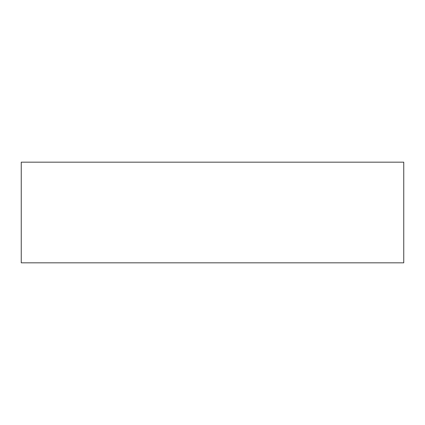 <?xml version="1.0" encoding="UTF-8"?>
<svg xmlns="http://www.w3.org/2000/svg" width="425" height="425" viewBox="0 0 425 425"><rect width="100%" height="100%" fill="white"/><g stroke="black" fill="none" stroke-linecap="round" stroke-linejoin="round"><path stroke-width="0.64" d="M403.75 162.169L403.75 262.831L21.25 262.831L21.25 162.169L403.75 162.169"/></g></svg>
